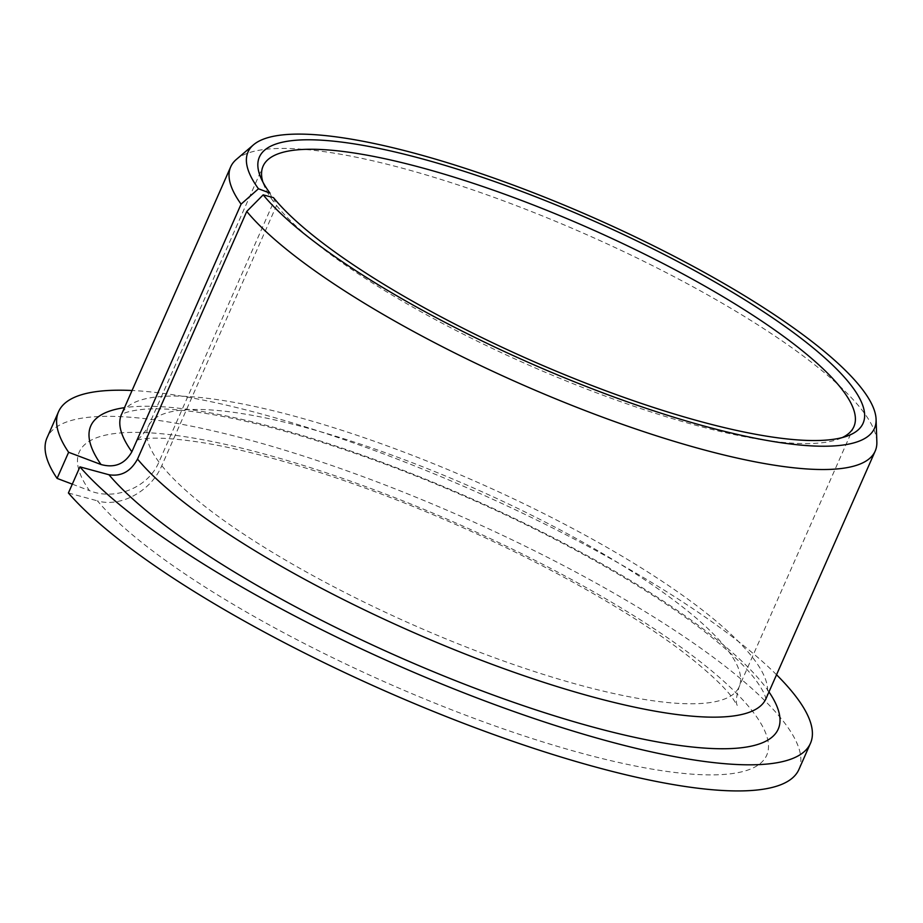 <?xml version="1.0" encoding="UTF-8"?>
<svg xmlns="http://www.w3.org/2000/svg" width="923" height="923" viewBox="0 0 923 923"><rect width="100%" height="100%" fill="white"/><g stroke="black" fill="none" stroke-linecap="round" stroke-linejoin="round"><path stroke-width="0.69" stroke-dasharray="4.62 3.46" d="M273.473 197.637L276.531 205.494L161.779 465.677C151.164 491.117 120.348 507.788 97.423 500.854A375.673 87.062 23.8 0 0 680.147 773.07A375.673 87.062 23.8 0 0 502.885 544.535A375.673 87.062 23.8 0 0 89.496 490.644C115.121 501.051 148.384 487.54 158.941 462.019L273.693 201.837A322.842 74.821 23.8 0 1 264.393 186.204L260.748 177.539M68.406 492.986L97.423 500.854M276.531 205.494A322.842 74.821 23.8 0 0 555.011 376.342A322.842 74.821 23.8 0 0 838.165 439.267A322.842 74.821 23.8 0 0 842.295 437.56M262.87 182.004A322.842 74.821 23.8 0 0 264.393 186.204M269.954 193.103L273.693 201.837M776.543 674.759A410.897 95.219 23.8 0 0 132.058 390.51M798.926 769.447A410.897 95.219 23.8 0 0 461.408 516.511A410.897 95.219 23.8 0 0 47.027 437.814M72.306 484.148L89.496 490.644M876.85 441.921A352.194 81.616 23.8 0 0 585.886 234.292A352.194 81.616 23.8 0 0 236.357 159.425M161.779 465.677A322.842 74.821 23.8 0 0 475.899 650.773A322.842 74.821 23.8 0 0 739.104 686.897A322.842 74.821 23.8 0 0 473.914 488.152A322.842 74.821 23.8 0 0 148.326 426.334A322.842 74.821 23.8 0 0 158.941 462.019M765.963 698.734A352.194 81.616 23.8 0 0 476.66 481.933A352.194 81.616 23.8 0 0 121.478 414.485M768.974 691.915A375.673 87.062 23.8 0 0 469.634 497.855A375.673 87.062 23.8 0 0 124.49 407.666M838.165 439.267L847.037 436.118M853.867 426.714L739.104 686.897C736.254 696.53 735.631 702.703 737.246 705.414L732.181 697.511C725.247 688.12 712.429 675.774 693.738 660.464C641.889 618.364 550.016 565.534 453.839 523.664C360.374 482.498 262.94 451.716 198.583 442.036C174.782 438.552 157.048 437.398 145.396 438.587L135.9 440.19C134.343 439.775 138.15 443.178 148.326 426.334L263.09 166.152M765.755 699.426C765.571 700.222 767.682 696.08 754.876 678.878C745.126 666.221 729.528 651.384 708.079 634.366C653.057 590.766 562.188 538.986 466.646 497.232C371.288 455.212 272.343 423.692 204.202 413.204C179.258 409.374 159.264 408.047 144.196 409.235C122.263 411.335 120.625 415.8 121.109 415.108"/><path stroke-width="1.38" d="M79.932 466.865A410.897 95.219 23.8 0 0 481.875 699.796A410.897 95.219 23.8 0 0 810.452 743.327L798.926 769.447A410.897 95.219 23.8 0 1 470.361 725.916A410.897 95.219 23.8 0 1 68.406 492.986L79.932 466.865L108.937 474.734C121.167 476.73 130.697 471.515 137.527 459.089L246.753 211.448L263.182 194.857A342.341 79.332 23.8 0 0 614.141 397.052A342.341 79.332 23.8 0 0 876.089 419.388A342.341 79.332 23.8 0 0 593.258 217.574A342.341 79.332 23.8 0 0 253.502 144.807A342.341 79.332 23.8 0 0 258.463 188.765L269.954 193.103A329.892 76.447 23.8 0 1 260.748 177.539A329.892 76.447 23.8 0 1 592.093 220.216A329.892 76.447 23.8 0 1 847.037 436.118A329.892 76.447 23.8 0 1 558.219 372.027A329.892 76.447 23.8 0 1 273.473 197.637L263.182 194.857M842.295 437.56A322.842 74.821 23.8 0 0 853.867 426.714A322.842 74.821 23.8 0 0 588.666 227.969A322.842 74.821 23.8 0 0 263.09 166.152A322.842 74.821 23.8 0 0 262.87 182.004M132.058 390.51A410.897 95.219 23.8 0 0 58.553 411.693A410.897 95.219 23.8 0 0 68.614 452.282L101.011 464.511C114.614 468.273 124.893 464.027 131.862 451.785L241.088 204.145L258.463 188.765M810.452 743.327A410.897 95.219 23.8 0 0 776.543 674.759M58.553 411.693L47.027 437.814A410.897 95.219 23.8 0 0 57.088 478.402L68.614 452.282M57.088 478.402L72.306 484.148M246.753 211.448A352.194 81.616 23.8 0 0 590.189 412.512A352.194 81.616 23.8 0 0 875.189 451.093A352.194 81.616 23.8 0 0 876.85 441.921L876.089 419.388M253.502 144.807L236.357 159.425A352.194 81.616 23.8 0 0 230.704 166.844A352.194 81.616 23.8 0 0 241.088 204.145M137.527 459.089A352.194 81.616 23.8 0 0 480.975 660.153A352.194 81.616 23.8 0 0 765.963 698.734L765.755 699.426M121.109 415.108L121.478 414.485A352.194 81.616 23.8 0 0 131.862 451.785M108.937 474.734A375.673 87.062 23.8 0 0 535.802 709.845A375.673 87.062 23.8 0 0 768.974 691.915M124.49 407.666A375.673 87.062 23.8 0 0 101.011 464.511M765.963 698.734L875.189 451.093M121.478 414.485L230.704 166.844"/></g></svg>
